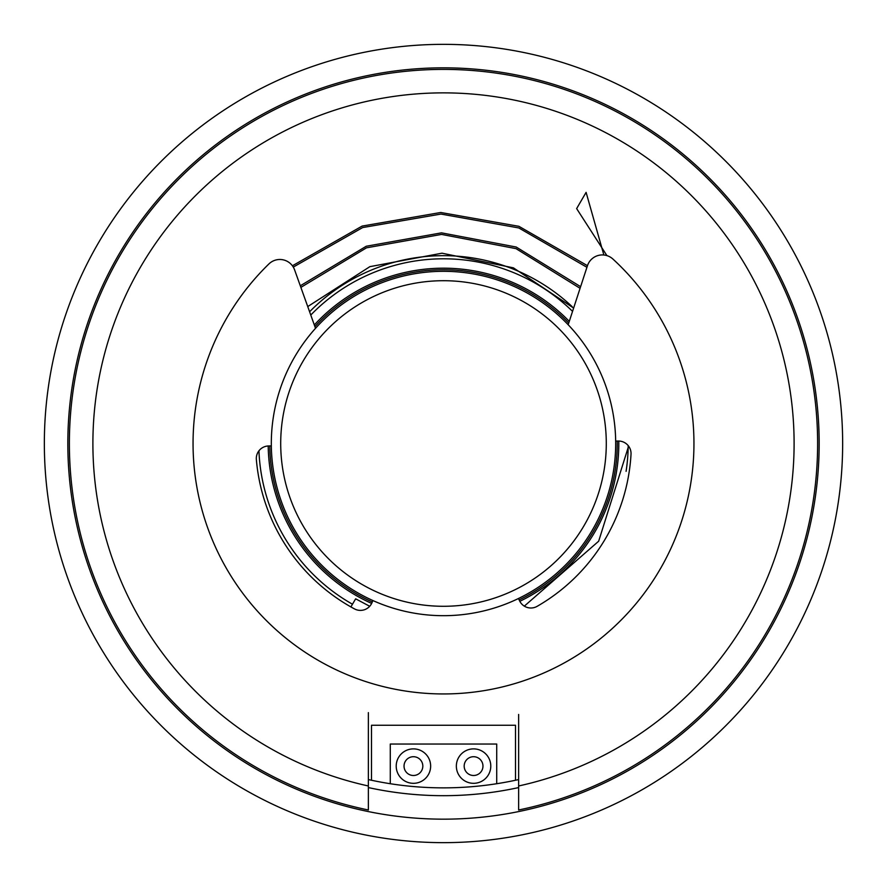 <?xml version="1.0" encoding="UTF-8"?>
<svg xmlns="http://www.w3.org/2000/svg" width="887" height="887" viewBox="0 0 887 887"><rect width="100%" height="100%" fill="white"/><g stroke="black" fill="none" stroke-linecap="round" stroke-linejoin="round"><path stroke-width="1.33" d="M352.483 604.224A184.707 184.707 0 0 1 258.937 450.807M310.772 315.051A184.707 184.707 0 0 1 572.547 311.359M314.32 324.975A175.316 175.316 0 0 1 569.277 321.382M618.793 441.039A175.316 175.316 0 0 1 519.826 601.319M371.653 603.415A175.316 175.316 0 0 1 268.207 445.984M628.196 445.596A184.707 184.707 0 0 1 626.089 471.352M385.102 291.546A162.787 162.787 0 0 1 595.454 385.102A162.787 162.787 0 0 1 501.898 595.454A162.787 162.787 0 0 1 291.546 501.898A162.787 162.787 0 0 1 385.102 291.546M381.732 282.776A172.178 172.178 0 0 1 604.224 381.732A172.178 172.178 0 0 1 505.268 604.224A172.178 172.178 0 0 1 282.776 505.268A172.178 172.178 0 0 1 381.732 282.776M842.65 443.5A399.15 399.15 0 0 1 443.5 842.65A399.15 399.15 0 0 1 44.35 443.5A399.15 399.15 0 0 1 443.5 44.35A399.15 399.15 0 0 1 842.65 443.5A399.15 399.15 0 0 0 443.5 44.35A399.15 399.15 0 0 0 44.35 443.5M819.167 443.5A375.667 375.667 0 0 1 443.5 819.167A375.667 375.667 0 0 1 67.833 443.5A375.667 375.667 0 0 1 443.5 67.833A375.667 375.667 0 0 1 819.167 443.5M518.629 787.578A352.194 352.194 0 0 1 368.371 787.578M572.215 306.702A187.833 187.833 0 0 0 309.596 311.769M518.629 714.445L518.629 785.982A350.631 350.631 0 0 0 443.5 92.869A350.631 350.631 0 0 0 368.371 785.982L368.371 712.616M518.629 785.982L518.629 809.986A374.103 374.103 0 0 0 443.5 69.397A374.103 374.103 0 0 0 368.371 809.986L368.371 785.982M256.354 459.544A187.833 187.833 0 0 0 256.354 459.555A12.518 12.518 0 0 1 268.65 445.961L271.333 445.928M482.96 766.102A9.391 9.391 0 0 1 473.569 775.493A9.391 9.391 0 0 1 464.178 766.102A9.391 9.391 0 0 1 473.569 756.711A9.391 9.391 0 0 1 482.96 766.102M490.788 766.102A17.219 17.219 0 0 1 473.569 783.321A17.219 17.219 0 0 1 456.35 766.102A17.219 17.219 0 0 1 473.569 748.883A17.219 17.219 0 0 1 490.788 766.102M404.04 766.102A9.391 9.391 0 0 0 413.431 775.493A9.391 9.391 0 0 0 422.822 766.102A9.391 9.391 0 0 0 413.431 756.711A9.391 9.391 0 0 0 404.04 766.102M396.212 766.102A17.219 17.219 0 0 0 413.431 783.321A17.219 17.219 0 0 0 430.65 766.102A17.219 17.219 0 0 0 413.431 748.883A17.219 17.219 0 0 0 396.212 766.102M368.371 779.573A344.367 344.367 0 0 0 371.498 780.25A344.367 344.367 0 0 0 515.502 780.25A344.367 344.367 0 0 0 518.629 779.573M390.28 783.731L390.28 744.038L496.72 744.038L496.72 783.731M515.502 780.25L515.502 725.256L371.498 725.256L371.498 780.25M315.517 328.312L294.595 269.859A15.656 15.656 0 0 0 268.949 263.905A250.444 250.444 0 0 0 447.037 693.922A250.444 250.444 0 0 0 612.917 259.048A15.656 15.656 0 0 0 587.449 265.723L568.179 324.753M615.667 441.072L618.35 441.039A12.518 12.518 0 0 1 631.023 454.277A187.833 187.833 0 0 1 537.145 606.331A12.518 12.518 0 0 1 519.627 600.92L518.463 598.503M372.939 600.566L371.841 603.005A12.518 12.518 0 0 1 354.49 608.903A187.833 187.833 0 0 1 256.354 459.555M617.23 441.05A173.752 173.752 0 0 1 519.139 599.922M372.296 601.985A173.752 173.752 0 0 1 269.77 445.95M314.918 326.638A173.752 173.752 0 0 1 568.733 323.068M350.886 606.919L355.654 598.825L369.713 606.276M524.328 606.131L598.67 541.203L628.617 446.139M573.623 308.088L513.418 267.852L442.014 253.194L369.879 266.654L307.745 306.58M580.608 286.678L516.223 247.041L441.515 232.849L366.242 246.253L300.305 285.791M587.46 265.69L518.928 226.329L440.728 212.492L362.096 226.096L292.411 265.778M606.919 255.611L576.639 208.6L586.096 192.368L603.859 255.001M580.076 288.308L516.001 248.637L441.56 234.412L366.519 247.817L300.87 287.377M586.939 267.297L518.806 227.948L440.961 214.066L362.661 227.56L293.287 267.087"/></g></svg>
